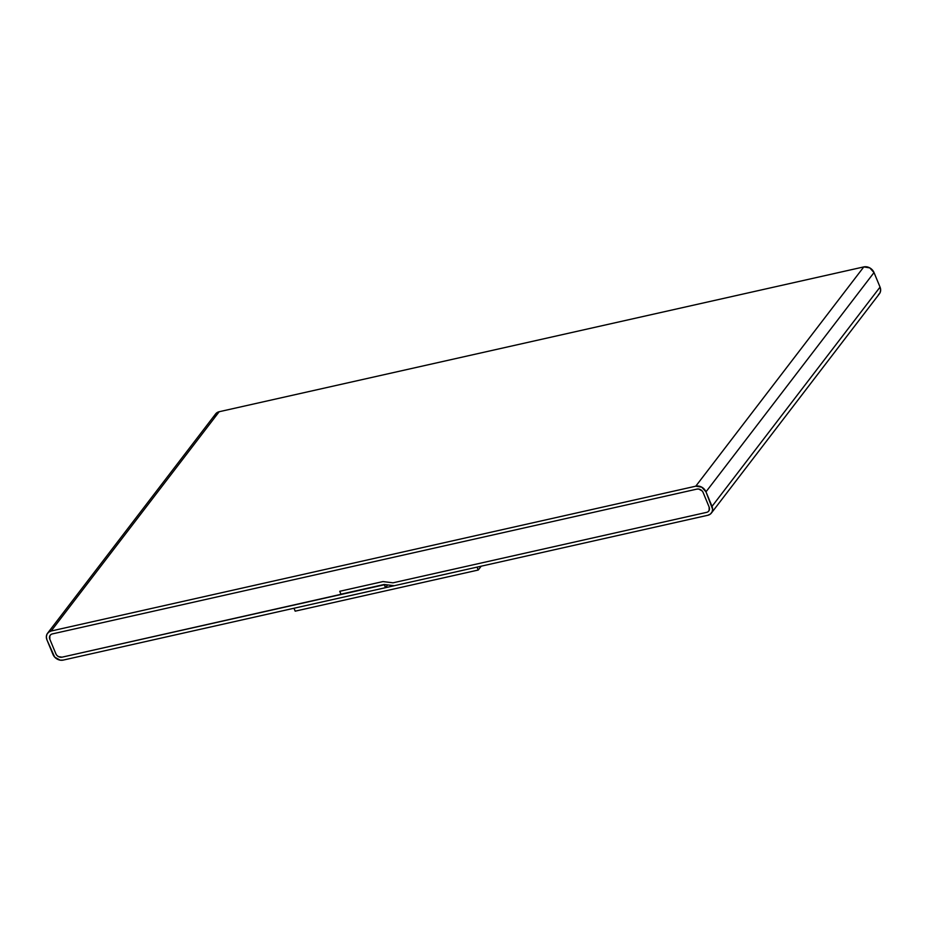 <?xml version="1.0" encoding="UTF-8"?>
<svg xmlns="http://www.w3.org/2000/svg" width="927" height="927" viewBox="0 0 927 927"><rect width="100%" height="100%" fill="white"/><g stroke="black" fill="none" stroke-linecap="round" stroke-linejoin="round"><path stroke-width="1.39" d="M878.379 294.821L880.071 292.723L880.65 290.012L880.047 287.103L712.017 506.385A8.297 6.906 37.5 0 1 711.391 513.048L879.422 293.766A8.297 6.906 -142.5 0 0 880.047 287.103L874.022 272.561L880.047 287.103L712.017 506.385L705.992 491.831L874.022 272.561L869.781 267.891L863.802 266.906L695.771 486.188A8.297 6.906 37.5 0 1 705.992 491.831L874.022 272.561A8.297 6.906 -142.5 0 0 863.802 266.906L695.771 486.188L51.147 631.009L219.178 411.727A8.297 6.906 -142.5 0 0 215.609 413.952L47.578 633.234A8.297 6.906 37.5 0 1 51.147 631.009L219.178 411.727L863.802 266.906L219.178 411.727L216.651 412.897L214.96 415.006L214.38 417.718M711.391 513.048A8.297 6.906 37.5 0 1 707.822 515.273L710.349 514.103L712.04 511.994L712.62 509.282L705.992 491.831L701.751 487.173L695.771 486.188L51.147 631.009L48.621 632.179L46.929 634.277L46.35 636.988L46.953 639.897L54.681 657.104L60.209 660.163L63.198 660.094L385.505 587.683L384.299 584.775L61.993 657.185A4.983 4.137 37.5 0 1 55.863 653.79L49.838 639.248A4.983 4.137 37.5 0 1 50.209 635.25A4.983 4.137 37.5 0 1 52.352 633.917L696.977 489.097A4.983 4.137 37.5 0 1 703.106 492.48L709.132 507.034A4.983 4.137 37.5 0 1 708.761 511.032A4.983 4.137 37.5 0 1 706.617 512.364L393.013 582.816L382.978 581.577L339.734 591.287L340.939 594.195L384.184 584.485L394.218 585.725L707.822 515.273L394.218 585.725L384.184 584.485L340.939 594.195L339.734 591.287L382.978 581.577L339.734 591.287L341.055 594.485L339.734 591.287L382.978 581.577L393.013 582.816L382.978 581.577L393.013 582.816L706.617 512.364A4.983 4.137 37.5 0 0 708.761 511.032A4.983 4.137 37.5 0 0 709.132 507.034L709.143 510.395L708.135 511.658L709.143 510.395L709.132 507.034L703.106 492.48A4.983 4.137 37.5 0 0 696.977 489.097L698.773 489.05L702.087 490.893L698.773 489.05L696.977 489.097L52.352 633.917A4.983 4.137 37.5 0 0 50.209 635.25A4.983 4.137 37.5 0 0 49.838 639.248L49.826 635.876L50.834 634.624L49.826 635.876L49.838 639.248L55.863 653.79A4.983 4.137 37.5 0 0 61.993 657.185L58.401 656.594L56.883 655.389L58.401 656.594L61.993 657.185L384.496 584.52L385.505 587.683L387.637 584.914L385.505 587.683L63.198 660.094A8.297 6.906 37.5 0 1 52.978 654.439L46.953 639.897A8.297 6.906 37.5 0 1 47.578 633.234M478.251 570.024L477.046 567.115L293.975 608.251L295.18 611.16L478.251 570.024L295.18 611.16L293.975 608.251L477.046 567.115L478.251 570.024L481.194 566.188L478.251 570.024"/></g></svg>
